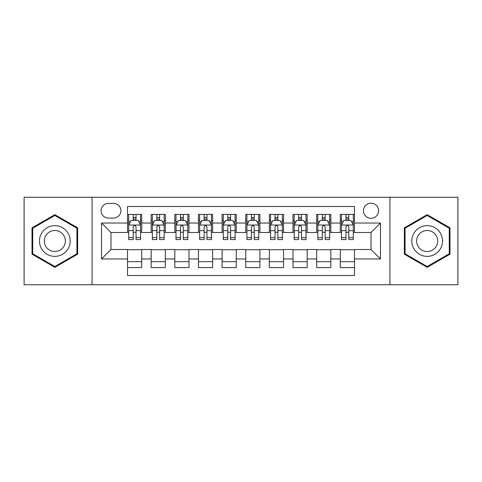 <?xml version="1.0" encoding="UTF-8"?>
<svg xmlns="http://www.w3.org/2000/svg" width="482" height="482" viewBox="0 0 482 482"><rect width="100%" height="100%" fill="white"/><g stroke="black" fill="none" stroke-linecap="round" stroke-linejoin="round"><path stroke-width="0.72" d="M371.019 203.175A7.567 7.567 0 0 0 363.458 210.742A7.567 7.567 0 0 0 371.019 218.304A7.567 7.567 0 0 0 378.587 210.742A7.567 7.567 0 0 0 371.019 203.175M389.932 284.735L457.9 284.735L457.9 197.265L389.932 197.265L389.932 284.735L92.068 284.735L92.068 197.265L24.1 197.265L24.1 284.735L92.068 284.735M354.475 214.406L340.292 214.406L340.292 223.033L330.833 223.033L330.833 232.487L340.292 232.487L340.292 223.033M330.833 223.033L330.833 214.406L316.65 214.406L316.65 223.033L307.191 223.033L307.191 232.487L316.65 232.487L316.65 223.033M307.191 223.033L307.191 214.406L293.008 214.406L293.008 223.033L283.555 223.033L283.555 232.487L293.008 232.487L293.008 223.033M283.555 223.033L283.555 214.406L269.366 214.406L269.366 223.033L259.912 223.033L259.912 232.487L269.366 232.487L269.366 223.033M259.912 223.033L259.912 214.406L245.73 214.406L245.73 223.033L236.27 223.033L236.27 232.487L245.73 232.487L245.73 223.033M236.27 223.033L236.27 214.406L222.088 214.406L222.088 223.033L212.634 223.033L212.634 232.487L222.088 232.487L222.088 223.033M212.634 223.033L212.634 214.406L198.445 214.406L198.445 223.033L188.992 223.033L188.992 232.487L198.445 232.487L198.445 223.033M188.992 223.033L188.992 214.406L174.809 214.406L174.809 223.033L165.35 223.033L165.35 232.487L174.809 232.487L174.809 223.033M165.35 223.033L165.35 214.406L151.167 214.406L151.167 232.487L141.708 232.487L141.708 214.406L127.525 214.406M127.525 267.594L141.708 267.594L141.708 249.513L151.167 249.513L151.167 267.594L165.35 267.594L165.35 249.513L174.809 249.513L174.809 258.967L165.35 258.967M174.809 258.967L174.809 267.594L188.992 267.594L188.992 249.513L198.445 249.513L198.445 258.967L188.992 258.967M198.445 258.967L198.445 267.594L212.634 267.594L212.634 249.513L222.088 249.513L222.088 258.967L212.634 258.967M222.088 258.967L222.088 267.594L236.27 267.594L236.27 249.513L245.73 249.513L245.73 258.967L236.27 258.967M245.73 258.967L245.73 267.594L259.912 267.594L259.912 249.513L269.366 249.513L269.366 258.967L259.912 258.967M269.366 258.967L269.366 267.594L283.555 267.594L283.555 249.513L293.008 249.513L293.008 258.967L283.555 258.967M293.008 258.967L293.008 267.594L307.191 267.594L307.191 249.513L316.65 249.513L316.65 258.967L307.191 258.967M316.65 258.967L316.65 267.594L330.833 267.594L330.833 249.513L340.292 249.513L340.292 258.967L330.833 258.967M108.378 218.069L113.577 218.069A7.326 7.326 0 0 0 120.91 210.742A7.326 7.326 0 0 0 113.577 203.41L108.378 203.41A7.326 7.326 0 0 0 101.051 210.742A7.326 7.326 0 0 0 108.378 218.069M389.932 197.265L92.068 197.265M354.475 223.033L354.475 206.483L127.525 206.483L127.525 232.487L110.981 232.487L110.981 249.513L127.525 249.513L127.525 275.517L354.475 275.517L354.475 249.513L371.019 249.513L371.019 232.487L354.475 232.487L354.475 223.033L380.479 223.033L380.479 258.967L354.475 258.967M127.525 258.967L101.521 258.967L101.521 223.033L127.525 223.033M340.292 258.967L340.292 267.594L354.475 267.594M127.525 220.316L128.706 220.316M133.201 220.316L136.038 220.316M140.527 220.316L141.708 220.316M127.525 232.252L128.706 232.252M133.201 232.252L136.038 232.252M140.527 232.252L141.708 232.252M127.525 249.748L141.708 249.748M127.525 261.684L141.708 261.684M151.167 232.252L152.348 232.252M156.843 232.252L159.675 232.252M164.169 232.252L165.35 232.252M151.167 220.316L152.348 220.316M156.843 220.316L159.675 220.316M164.169 220.316L165.35 220.316M151.167 249.748L165.35 249.748M151.167 261.684L165.35 261.684M174.809 249.748L188.992 249.748M174.809 261.684L188.992 261.684M174.809 220.316L175.99 220.316M180.479 220.316L183.317 220.316M187.811 220.316L188.992 220.316M174.809 232.252L175.99 232.252M180.479 232.252L183.317 232.252M187.811 232.252L188.992 232.252M198.445 249.748L212.634 249.748M198.445 261.684L212.634 261.684M198.445 220.316L199.632 220.316M204.121 220.316L206.959 220.316M211.447 220.316L212.634 220.316M198.445 232.252L199.632 232.252M204.121 232.252L206.959 232.252M211.447 232.252L212.634 232.252M222.088 249.748L236.27 249.748M222.088 261.684L236.27 261.684M222.088 220.316L223.268 220.316M227.763 220.316L230.601 220.316M235.089 220.316L236.27 220.316M222.088 232.252L223.268 232.252M227.763 232.252L230.601 232.252M235.089 232.252L236.27 232.252M245.73 249.748L259.912 249.748M245.73 261.684L259.912 261.684M245.73 220.316L246.911 220.316M251.399 220.316L254.237 220.316M258.732 220.316L259.912 220.316M245.73 232.252L246.911 232.252M251.399 232.252L254.237 232.252M258.732 232.252L259.912 232.252M269.366 249.748L283.555 249.748M269.366 261.684L283.555 261.684M269.366 220.316L270.553 220.316M275.041 220.316L277.879 220.316M282.368 220.316L283.555 220.316M269.366 232.252L270.553 232.252M275.041 232.252L277.879 232.252M282.368 232.252L283.555 232.252M293.008 249.748L307.191 249.748M293.008 261.684L307.191 261.684M293.008 220.316L294.189 220.316M298.683 220.316L301.521 220.316M306.01 220.316L307.191 220.316M293.008 232.252L294.189 232.252M298.683 232.252L301.521 232.252M306.01 232.252L307.191 232.252M316.65 249.748L330.833 249.748M316.65 261.684L330.833 261.684M316.65 220.316L317.831 220.316M322.325 220.316L325.157 220.316M329.652 220.316L330.833 220.316M316.65 232.252L317.831 232.252M322.325 232.252L325.157 232.252M329.652 232.252L330.833 232.252M340.292 249.748L354.475 249.748M340.292 261.684L354.475 261.684M340.292 220.316L341.473 220.316M345.962 220.316L348.799 220.316M353.294 220.316L354.475 220.316M340.292 232.252L341.473 232.252M345.962 232.252L348.799 232.252M353.294 232.252L354.475 232.252M110.981 232.487L101.521 223.033M110.981 249.513L101.521 258.967M380.479 223.033L371.019 232.487M380.479 258.967L371.019 249.513M54.834 267.341L77.644 254.171L77.644 227.829L54.834 214.659L32.017 227.829L32.017 254.171L54.834 267.341M449.983 227.829L427.166 214.659L404.356 227.829L404.356 254.171L427.166 267.341L449.983 254.171L449.983 227.829M136.038 217.478L133.201 217.478M140.527 237.656L136.038 237.656L136.038 239.584L140.527 239.584L140.527 225.16L138.165 220.431L131.074 220.431L128.706 225.16L128.706 239.584L133.201 239.584L133.201 237.656L128.706 237.656M128.706 225.16L128.706 214.406M140.527 225.16L140.527 214.406M133.201 220.431L133.201 214.406M136.038 214.406L136.038 220.431M136.038 237.656L136.038 226.932C135.093 225.112 134.147 225.112 133.201 226.932L133.201 237.656M54.834 225.636A15.364 15.364 0 0 0 39.464 241A15.364 15.364 0 0 0 54.834 256.364A15.364 15.364 0 0 0 70.197 241A15.364 15.364 0 0 0 54.834 225.636M54.834 230.48A10.52 10.52 0 0 0 44.314 241A10.52 10.52 0 0 0 54.834 251.52A10.52 10.52 0 0 0 65.353 241A10.52 10.52 0 0 0 54.834 230.48M76.933 253.761L54.834 266.522L32.728 253.761L32.728 228.239L54.834 215.478L76.933 228.239L76.933 253.761M413.857 233.318A15.364 15.364 0 0 0 419.485 254.309A15.364 15.364 0 0 0 440.476 248.682A15.364 15.364 0 0 0 434.848 227.691A15.364 15.364 0 0 0 413.857 233.318M418.057 235.74A10.52 10.52 0 0 0 421.907 250.11A10.52 10.52 0 0 0 436.276 246.26A10.52 10.52 0 0 0 432.426 231.89A10.52 10.52 0 0 0 418.057 235.74M449.272 228.239L449.272 253.761L427.166 266.522L405.067 253.761L405.067 228.239L427.166 215.478L449.272 228.239M159.675 217.478L156.843 217.478M164.169 237.656L159.675 237.656L159.675 239.584L164.169 239.584L164.169 225.16L161.807 220.431L154.71 220.431L152.348 225.16L152.348 239.584L156.843 239.584L156.843 237.656L152.348 237.656M152.348 225.16L152.348 214.406M164.169 225.16L164.169 214.406M156.843 220.431L156.843 214.406M159.675 214.406L159.675 220.431M159.675 237.656L159.675 226.932C158.735 225.112 157.789 225.112 156.843 226.932L156.843 237.656M183.317 217.478L180.479 217.478M187.811 237.656L183.317 237.656L183.317 239.584L187.811 239.584L187.811 225.16L185.443 220.431L178.352 220.431L175.99 225.16L175.99 239.584L180.479 239.584L180.479 237.656L175.99 237.656M175.99 225.16L175.99 214.406M187.811 225.16L187.811 214.406M180.479 220.431L180.479 214.406M183.317 214.406L183.317 220.431M183.317 237.656L183.317 226.932C182.371 225.112 181.425 225.112 180.479 226.932L180.479 237.656M206.959 217.478L204.121 217.478M211.447 237.656L206.959 237.656L206.959 239.584L211.447 239.584L211.447 225.16L209.086 220.431L201.994 220.431L199.632 225.16L199.632 239.584L204.121 239.584L204.121 237.656L199.632 237.656M199.632 225.16L199.632 214.406M211.447 225.16L211.447 214.406M204.121 220.431L204.121 214.406M206.959 214.406L206.959 220.431M206.959 237.656L206.959 226.932C206.013 225.112 205.067 225.112 204.121 226.932L204.121 237.656M230.601 217.478L227.763 217.478M235.089 237.656L230.601 237.656L230.601 239.584L235.089 239.584L235.089 225.16L232.728 220.431L225.636 220.431L223.268 225.16L223.268 239.584L227.763 239.584L227.763 237.656L223.268 237.656M223.268 225.16L223.268 214.406M235.089 225.16L235.089 214.406M227.763 220.431L227.763 214.406M230.601 214.406L230.601 220.431M230.601 237.656L230.601 226.932C229.655 225.112 228.709 225.112 227.763 226.932L227.763 237.656M254.237 217.478L251.399 217.478M258.732 237.656L254.237 237.656L254.237 239.584L258.732 239.584L258.732 225.16L256.364 220.431L249.272 220.431L246.911 225.16L246.911 239.584L251.399 239.584L251.399 237.656L246.911 237.656M246.911 225.16L246.911 214.406M258.732 225.16L258.732 214.406M251.399 220.431L251.399 214.406M254.237 214.406L254.237 220.431M254.237 237.656L254.237 226.932C253.297 225.112 252.351 225.112 251.399 226.932L251.399 237.656M277.879 217.478L275.041 217.478M282.368 237.656L277.879 237.656L277.879 239.584L282.368 239.584L282.368 225.16L280.006 220.431L272.914 220.431L270.553 225.16L270.553 239.584L275.041 239.584L275.041 237.656L270.553 237.656M270.553 225.16L270.553 214.406M282.368 225.16L282.368 214.406M275.041 220.431L275.041 214.406M277.879 214.406L277.879 220.431M277.879 237.656L277.879 226.932C276.933 225.112 275.987 225.112 275.041 226.932L275.041 237.656M301.521 217.478L298.683 217.478M306.01 237.656L301.521 237.656L301.521 239.584L306.01 239.584L306.01 225.16L303.648 220.431L296.557 220.431L294.189 225.16L294.189 239.584L298.683 239.584L298.683 237.656L294.189 237.656M294.189 225.16L294.189 214.406M306.01 225.16L306.01 214.406M298.683 220.431L298.683 214.406M301.521 214.406L301.521 220.431M301.521 237.656L301.521 226.932C300.575 225.112 299.629 225.112 298.683 226.932L298.683 237.656M325.157 217.478L322.325 217.478M329.652 237.656L325.157 237.656L325.157 239.584L329.652 239.584L329.652 225.16L327.29 220.431L320.193 220.431L317.831 225.16L317.831 239.584L322.325 239.584L322.325 237.656L317.831 237.656M317.831 225.16L317.831 214.406M329.652 225.16L329.652 214.406M322.325 220.431L322.325 214.406M325.157 214.406L325.157 220.431M325.157 237.656L325.157 226.932C324.217 225.112 323.271 225.112 322.325 226.932L322.325 237.656M348.799 217.478L345.962 217.478M353.294 237.656L348.799 237.656L348.799 239.584L353.294 239.584L353.294 225.16L350.926 220.431L343.835 220.431L341.473 225.16L341.473 239.584L345.962 239.584L345.962 237.656L341.473 237.656M341.473 225.16L341.473 214.406M353.294 225.16L353.294 214.406M345.962 220.431L345.962 214.406M348.799 214.406L348.799 220.431M348.799 237.656L348.799 226.932C347.853 225.112 346.907 225.112 345.962 226.932L345.962 237.656M151.167 258.967L141.708 258.967M151.167 223.033L141.708 223.033M140.467 225.04L128.766 225.04M128.706 221.732L130.423 221.732M138.816 221.732L140.527 221.732M133.201 230.643L128.706 230.643M140.527 230.643L136.038 230.643M136.038 218.985L133.201 218.985M164.109 225.04L152.408 225.04M152.348 221.732L154.065 221.732M162.458 221.732L164.169 221.732M156.843 230.643L152.348 230.643M164.169 230.643L159.675 230.643M159.675 218.985L156.843 218.985M187.751 225.04L176.05 225.04M175.99 221.732L177.701 221.732M186.094 221.732L187.811 221.732M180.479 230.643L175.99 230.643M187.811 230.643L183.317 230.643M183.317 218.985L180.479 218.985M211.393 225.04L199.687 225.04M199.632 221.732L201.343 221.732M209.736 221.732L211.447 221.732M204.121 230.643L199.632 230.643M211.447 230.643L206.959 230.643M206.959 218.985L204.121 218.985M235.029 225.04L223.329 225.04M223.268 221.732L224.986 221.732M233.378 221.732L235.089 221.732M227.763 230.643L223.268 230.643M235.089 230.643L230.601 230.643M230.601 218.985L227.763 218.985M258.671 225.04L246.971 225.04M246.911 221.732L248.622 221.732M257.014 221.732L258.732 221.732M251.399 230.643L246.911 230.643M258.732 230.643L254.237 230.643M254.237 218.985L251.399 218.985M282.313 225.04L270.607 225.04M270.553 221.732L272.264 221.732M280.657 221.732L282.368 221.732M275.041 230.643L270.553 230.643M282.368 230.643L277.879 230.643M277.879 218.985L275.041 218.985M305.95 225.04L294.249 225.04M294.189 221.732L295.906 221.732M304.299 221.732L306.01 221.732M298.683 230.643L294.189 230.643M306.01 230.643L301.521 230.643M301.521 218.985L298.683 218.985M329.592 225.04L317.891 225.04M317.831 221.732L319.542 221.732M327.935 221.732L329.652 221.732M322.325 230.643L317.831 230.643M329.652 230.643L325.157 230.643M325.157 218.985L322.325 218.985M353.234 225.04L341.533 225.04M341.473 221.732L343.184 221.732M351.577 221.732L353.294 221.732M345.962 230.643L341.473 230.643M353.294 230.643L348.799 230.643M348.799 218.985L345.962 218.985"/></g></svg>
